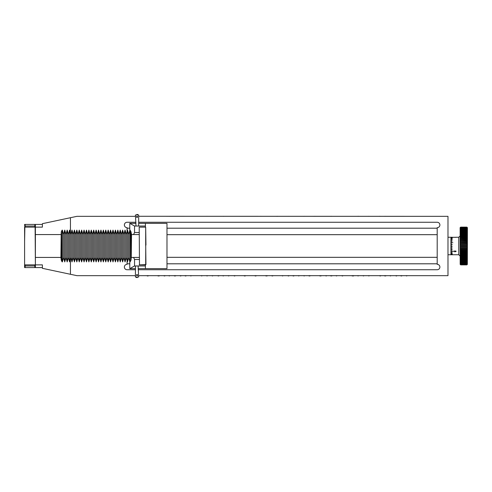 <?xml version="1.0" encoding="UTF-8"?>
<svg xmlns="http://www.w3.org/2000/svg" width="492" height="492" viewBox="0 0 492 492"><rect width="100%" height="100%" fill="white"/><g stroke="black" fill="none" stroke-linecap="round" stroke-linejoin="round"><path stroke-width="0.74" d="M138.67 277.014L135.435 277.014L138.67 277.014L138.129 265.975M137.053 275.692C138.984 274.462 135.122 274.462 137.053 275.692C138.972 274.462 135.134 274.462 137.053 275.692L136.499 275.256M137.28 274.604L137.606 274.997M145.712 245.692L145.952 264.579L139.482 264.85L139.211 227.421L139.482 264.85M145.737 246.418L145.681 264.85M145.681 246L145.681 227.15L145.952 245.108M63.56 234.401L63.56 257.599L62.355 261.91L62.355 230.09L63.56 234.401L64.766 230.09L64.766 261.91L65.971 257.599L65.971 234.401L67.176 230.09L67.176 261.91L68.382 257.599L68.382 234.401L69.587 230.09L69.587 261.91L70.793 257.599L70.793 234.401L71.998 230.09L71.998 261.91L73.203 257.599L73.203 234.401L74.415 230.09L74.415 261.91L75.62 257.599L75.62 234.401L76.826 230.09L76.826 261.91L78.031 257.599L78.031 234.401L79.237 230.09L79.237 261.91L80.442 257.599L80.442 234.401L81.647 230.09L81.647 261.91L82.853 257.599L82.853 234.401L84.058 230.09L84.058 261.91L85.264 257.599L85.264 234.401L86.469 230.09L86.469 261.91L87.674 257.599L87.674 234.401L88.88 230.09L88.88 261.91L90.085 257.599L90.085 234.401L91.291 230.09L91.291 261.91L92.502 257.599L92.502 234.401L93.708 230.09L93.708 261.91L94.913 257.599L94.913 234.401L96.118 230.09L96.118 261.91L97.324 257.599L97.324 234.401L98.529 230.09L98.529 261.91L99.735 257.599L99.735 234.401L100.94 230.09L100.94 261.91L102.145 257.599L102.145 234.401L103.351 230.09L103.351 261.91L104.556 257.599L104.556 234.401L105.762 230.09L105.762 261.91L106.967 257.599L106.967 234.401L108.172 230.09L108.172 261.91L109.378 257.599L109.378 234.401L110.589 230.09L110.589 261.91L111.795 257.599L111.795 234.401L113 230.09L113 261.91L114.205 257.599L114.205 234.401L115.411 230.09L115.411 261.91L116.616 257.599L116.616 234.401L117.822 230.09L117.822 261.91L119.027 257.599L119.027 234.401L120.233 230.09L120.233 261.91L121.438 257.599L121.438 234.401L122.643 230.09L122.643 261.91L123.849 257.599L123.849 234.401L125.054 230.09L125.054 261.91L126.26 257.599L126.26 234.401L127.471 230.09L127.471 261.91L128.676 257.599L128.676 234.401L129.882 230.09L129.882 261.91L128.676 257.599M24.871 227.126L24.6 224.426L25.141 224.426L25.141 227.126L35.387 227.126L35.387 224.426L42.398 224.426L42.398 227.126L24.871 227.126L24.6 241.431L24.6 227.126L25.141 227.126M25.141 224.426L34.846 224.426L34.846 226.043L25.141 226.043M34.846 226.043L34.846 227.126M34.846 224.426L35.387 224.426M25.141 267.574L25.141 265.957L34.846 265.957L34.846 267.574L24.6 267.574L24.6 239.555L24.6 264.874L35.387 264.874L35.387 267.574L42.398 267.574L42.398 264.874L35.387 264.874L35.387 227.126M34.846 267.574L35.387 267.574M25.141 264.874L25.141 265.957M34.846 264.874L34.846 265.957M35.117 227.126L35.387 264.874M138.129 268.65L166.985 268.65L166.985 223.35L138.67 223.35M129.771 261.523L129.771 268.65L135.435 268.65M129.771 268.65L134.55 265.975L134.55 259.481L139.211 259.481M129.771 230.477L129.771 223.35L134.55 226.025L134.55 232.519L133.541 234.567M133.541 257.433L134.55 259.481M134.55 265.975L145.411 265.975L145.411 264.874L139.211 264.874M135.976 223.35L129.771 223.35M145.411 227.15L145.411 223.35M145.411 265.975L145.411 268.65M134.55 232.519L139.211 232.519M145.411 227.126L139.211 227.126M134.55 226.025L145.411 226.025M453.649 237.304L455.598 237.298M456.121 237.328L454.454 237.328M455.703 237.261L458.772 237.261L458.772 254.739L460.118 256.086M466.859 264.868L460.66 264.868L460.18 264.395L460.66 264.874L466.859 264.874L467.345 264.388L466.859 264.868L467.345 264.37L466.859 264.776L467.345 264.229L466.859 264.567L467.345 263.983L466.859 264.241L467.338 262.814L466.859 263.257L460.66 263.257L460.18 262.58L460.18 262.175L460.66 262.599L460.18 261.904L460.18 261.437L460.66 261.849L460.18 261.129L460.18 260.606L460.66 260.994L460.18 260.256L460.18 259.684L460.66 260.047L460.18 259.302L460.18 258.675L460.66 259.013L460.18 258.263L460.18 257.587L460.66 257.9L460.18 257.15L460.18 256.43L460.66 256.713L460.18 255.969L460.18 255.213L460.66 255.459L460.18 254.727L460.18 253.933L460.66 254.149L460.18 253.429L460.18 252.605L460.66 252.79L460.66 252.23L460.18 252.082L460.18 251.24L460.66 251.387L460.66 250.815L460.18 250.705L460.18 249.838L460.66 249.948L460.66 249.37L460.18 249.29L460.18 248.417L460.66 248.491L460.66 247.9L460.18 247.863L460.18 246.978L460.66 247.015L460.66 246.424L460.18 246.418L460.18 245.533L460.66 245.533L460.18 244.087L467.338 244.087L466.859 244.05L466.859 243.466L467.345 243.54L467.338 242.661L460.18 242.661L460.18 243.54L466.859 243.466M466.859 263.804L460.66 263.804L460.18 263.349L460.66 264.081L466.859 264.081M466.859 264.241L460.66 264.241L460.18 263.773L460.66 264.45L466.859 264.45M466.859 264.567L460.66 264.567L460.18 264.093L460.66 264.708L466.859 264.708M466.859 264.776L460.66 264.776L460.18 264.296L460.66 264.85L466.859 264.85M467.345 264.395L467.4 227.661L466.859 227.126L460.66 227.126L460.118 227.661L460.174 264.395M467.338 242.661L466.859 242.587L466.859 242.002L467.345 242.113L467.338 241.252L466.859 241.142L466.859 240.57L467.345 240.717L467.338 239.868L466.859 239.721L466.859 239.167L467.345 239.352L467.338 238.528L466.859 238.343L466.859 237.808L467.345 238.023L467.338 237.23L466.859 237.015L466.859 236.498L467.345 236.75L467.338 235.988L466.859 235.742L466.859 235.25L467.345 235.533L467.338 234.813L466.859 234.53L466.859 234.063L467.345 234.377L466.859 233.386L466.859 232.956L467.345 233.294L466.859 232.322L466.859 231.923L467.345 232.292L466.859 231.345L466.859 230.982L467.345 231.369L466.859 230.459L466.859 230.127L467.345 230.539L466.859 229.666L467.345 229.807L466.859 228.971L467.345 229.167L466.859 228.386L467.345 228.639L466.859 227.218L467.271 227.63M460.248 227.63L460.66 227.218L466.859 227.218M460.321 227.759L460.66 227.427L466.859 227.427M460.389 228.005L466.859 227.747M460.469 228.362L466.859 228.183M467.338 228.829L466.969 228.829M460.549 228.829L460.18 229.167L460.66 228.725L466.859 228.725M467.338 229.401L466.89 229.401M460.629 229.401L460.18 229.807L460.66 229.377L466.859 229.377M467.338 230.072L460.18 230.072L460.18 230.539L460.66 230.127L466.859 230.127M467.338 230.846L460.18 230.846L460.18 231.369L460.66 230.982L466.859 230.982M467.338 231.707L460.18 231.707L460.18 232.292L460.66 231.923L466.859 231.923M467.338 232.661L460.18 232.661L460.18 233.294L460.66 232.956L466.859 232.956M467.338 233.7L460.18 233.7L460.18 234.377L466.859 234.063M467.338 234.813L460.18 234.813L460.18 235.533L466.859 235.25M467.338 235.988L460.18 235.988L460.18 236.75L466.859 236.498M467.338 237.23L460.18 237.23L460.18 238.023L466.859 237.808M467.338 238.528L460.18 238.528L460.18 239.352L466.859 239.167M467.338 239.868L460.18 239.868L460.18 240.717L466.859 240.57M467.338 241.252L460.18 241.252L460.18 242.113L466.859 242.002M466.859 263.257L467.345 262.58L467.338 262.175L466.859 262.599L467.345 261.904L467.338 261.437L466.859 261.849L467.345 261.129L467.338 260.606L466.859 260.994L467.345 260.256L467.338 259.684L466.859 260.047L467.345 259.302L467.338 258.675L466.859 259.013L467.345 258.263L467.338 257.587L466.859 257.9L467.345 257.15L467.338 256.43L466.859 256.713L467.345 255.969L467.338 255.213L466.859 255.459L467.345 254.727L467.338 253.933L466.859 254.149L467.345 253.429L467.338 252.605L466.859 252.79L466.859 252.23L467.345 252.082L467.338 251.24L466.859 251.387L466.859 250.815L467.345 250.705L467.338 249.838L466.859 249.948L466.859 249.37L467.345 249.29L467.338 248.417L466.859 248.491L466.859 247.9L467.345 247.863L467.338 246.978L466.859 247.015L466.859 246.424L467.345 246.418L467.338 245.533L466.859 245.533L467.338 244.087M466.859 244.942L460.66 244.942M467.345 246.418L460.18 246.418M466.859 246.424L460.66 246.424M467.345 247.863L460.18 247.863M466.859 247.9L460.66 247.9M467.345 249.29L460.18 249.29M466.859 249.37L460.66 249.37M467.345 250.705L460.18 250.705M466.859 250.815L460.66 250.815M467.345 252.082L460.18 252.082M466.859 252.23L460.66 252.23M467.345 253.429L460.18 253.429M466.859 253.614L460.66 253.614M467.345 254.727L460.18 254.727M466.859 254.942L460.66 254.942M467.345 255.969L460.18 255.969M466.859 256.221L460.66 256.221M467.345 257.15L460.18 257.15M466.859 257.433L460.66 257.433M467.345 258.263L460.18 258.263M466.859 258.577L460.66 258.577M467.345 259.302L460.18 259.302M466.859 259.641L460.66 259.641M467.345 260.256L460.18 260.256M466.859 260.625L460.66 260.625M467.345 261.129L460.18 261.129M466.859 261.516L460.66 261.516M467.345 261.904L460.18 261.904M466.859 262.31L460.66 262.31M467.345 262.58L466.89 262.58M460.629 262.58L460.18 262.58M466.859 263.005L460.66 263.005M460.66 263.257L460.18 262.814L460.66 263.804M460.18 262.814L460.549 263.152M467.345 263.152L466.969 263.152M466.859 262.599L460.66 262.599M466.859 261.849L460.66 261.849M466.859 244.05L460.18 244.087M460.66 244.05L460.66 243.466M466.859 242.587L460.18 242.661M460.66 242.587L460.66 242.002M466.859 241.142L460.18 241.252M460.66 241.142L460.66 240.57M466.859 239.721L460.18 239.868M460.66 239.721L460.66 239.167M466.859 238.343L460.18 238.528M460.66 238.343L460.66 237.808M466.859 237.015L460.18 237.23M460.66 237.015L460.66 236.498M466.859 235.742L460.18 235.988M460.66 235.742L460.66 235.25M466.859 234.53L460.18 234.813M460.66 234.53L460.66 234.063M466.859 233.386L460.18 233.7M460.66 233.386L460.66 232.956M466.859 232.322L460.66 232.322L460.18 232.661M460.66 232.322L460.66 231.923M466.859 231.345L460.66 231.345L460.18 231.707M460.66 231.345L460.66 230.982M466.859 230.459L460.66 230.459L460.18 230.846M460.66 230.459L460.66 230.127M466.859 229.666L460.66 229.666L460.18 230.072M466.859 228.971L460.66 228.971L460.18 229.401M466.859 228.386L460.66 228.386L460.18 228.829M466.859 227.907L460.66 227.907L460.18 228.362M466.859 227.544L460.66 227.544L460.18 228.005M466.859 227.286L460.66 227.286L460.18 227.759M467.338 227.63L466.859 227.15L460.66 227.15L460.18 227.63M466.859 263.595L460.66 263.595M466.859 245.533L460.66 245.533M466.859 247.015L460.66 247.015M466.859 248.491L460.66 248.491M466.859 249.948L460.66 249.948M466.859 251.387L460.66 251.387M466.859 252.79L460.66 252.79M466.859 254.149L460.66 254.149M466.859 255.459L460.66 255.459M466.859 256.713L460.66 256.713M466.859 257.9L460.66 257.9M466.859 259.013L460.66 259.013M466.859 260.047L460.66 260.047M466.859 260.994L460.66 260.994M451.219 254.745L452.296 254.733L451.219 254.733L451.219 237.353L453.649 237.341L451.219 237.298M130.878 260.496L130.097 261.855L130.097 230.145L130.878 231.504L131.02 260.071L130.878 231.504M447.984 237.261L450.949 237.261L450.949 254.739L447.984 254.739M358.631 216.283L357.739 216.283M222.901 216.283L223.608 216.339M136.782 214.45L137.865 214.555L136.782 214.45M454.651 251.129L454.454 251.769L454.473 250.877L455.549 251.572L455.949 251.412L455.647 250.914L456.127 251.344L455.537 251.756L454.651 251.129L454.651 251.769L454.651 251.111M454.454 250.895L455.42 251.517M455.623 251.098L456.127 251.344M455.42 251.529L455.955 251.369M135.435 214.986L138.67 214.986L135.435 214.986L135.976 226.025M137.053 216.308C135.122 217.538 138.984 217.538 137.053 216.308C135.134 217.538 138.972 217.538 137.053 216.308L137.569 216.64M137.225 216.339L137.606 216.744M137.582 275.022A0.541 0.541 0 0 1 136.874 275.631A0.541 0.541 0 0 1 136.702 274.714A0.541 0.541 0 0 1 137.582 275.022M136.524 216.978A0.541 0.541 0 0 1 137.231 216.369A0.541 0.541 0 0 1 137.403 217.286A0.541 0.541 0 0 1 136.524 216.978M137.323 277.55L136.241 277.445L137.323 277.55M168.971 216.283L169.672 216.339M288.146 216.283C289.068 216.283 289.068 216.283 288.146 216.283C289.068 216.283 289.068 216.283 288.146 216.283C287.057 216.283 287.057 216.283 288.146 216.283L288.164 216.283M234.21 216.283C235.139 216.283 235.139 216.283 234.21 216.283C235.139 216.283 235.139 216.283 234.21 216.283C233.122 216.283 233.122 216.283 234.21 216.283L234.229 216.283M180.281 216.283C181.204 216.283 181.204 216.283 180.281 216.283C181.204 216.283 181.204 216.283 180.281 216.283C179.193 216.283 179.193 216.283 180.281 216.283L180.293 216.283M385.187 216.283L386.011 216.339M384.289 216.339L385.414 216.339M331.251 216.283L331.639 216.283M330.353 216.339L331.479 216.339M277.316 216.283L277.703 216.283M276.418 216.339L277.543 216.339M223.386 216.283L223.768 216.283M169.451 216.283L169.838 216.283M380.064 216.339L380.611 216.339M379.381 216.283L379.953 216.283L379.381 216.283M369.062 216.283L368.594 216.283M315.132 216.283L314.659 216.283M261.197 216.283L260.723 216.283M207.261 216.283L206.794 216.283M452.837 242.691L451.219 242.568M453.593 251.264L451.219 251.252L453.593 251.252M453.649 251.307L451.219 251.418M452.296 252.63L451.219 252.722M451.219 252.617L452.246 252.617L451.219 252.599M452.296 248.023L451.219 248.134M451.219 247.974L452.246 247.974L451.219 247.968M452.296 244.438L451.219 244.333M304.696 216.283L303.416 216.339M452.296 253.694L451.219 253.743M452.246 253.644L451.219 253.644L452.246 253.669M451.219 254.382L452.296 254.401L451.219 254.358M452.296 254.413L451.219 254.425M452.296 254.739L458.772 254.739M452.246 254.702L451.219 254.702M452.296 237.261L451.219 237.261M138.67 275.661L447.984 275.661L447.984 216.339L138.67 216.283M142.889 216.283L142.004 216.283M452.296 238.546L451.219 238.491M452.296 241.062L451.219 240.975M452.296 246.209L451.219 246.32M452.246 246.154L451.219 246.154L452.246 246.154M451.219 249.708L452.296 249.758L451.219 249.856M452.246 249.696L451.219 249.696M124.494 224.186L124.642 223.798M124.667 223.755L124.513 224.124M124.439 224.389L124.378 225.047M124.415 225.41L124.636 226.111M125.189 226.892L125.718 227.298M439.891 225.139L439.848 224.463M438.661 227.23L439.03 226.941M439.596 226.191L439.737 225.859M138.67 222.267L437.197 222.267A2.694 2.694 0 0 1 439.891 224.967A2.694 2.694 0 0 1 437.197 227.661L437.197 264.339A2.694 2.694 0 0 1 439.891 267.033A2.694 2.694 0 0 1 437.197 269.733L138.129 269.733M127.077 231.498L127.077 227.661A2.694 2.694 0 0 1 124.378 224.967A2.694 2.694 0 0 1 127.077 222.267L135.976 222.267M135.435 269.733L127.077 269.733A2.694 2.694 0 0 1 124.378 267.033A2.694 2.694 0 0 1 127.077 264.339L127.077 260.502M135.435 275.661L76.918 275.661L42.398 268.325L42.398 264.874M135.435 216.339L76.918 216.339L70.442 217.71L70.442 233.153M70.442 258.847L70.442 274.29M70.442 217.71L42.398 223.675L42.398 227.126M437.197 228.202L166.985 228.202M129.771 228.202L127.077 228.202M437.197 257.328L166.985 257.328M451.219 239.592L452.296 239.629L451.219 239.721M452.296 239.665L451.219 239.702M451.219 237.716L452.296 237.734L451.219 237.796M452.296 237.734L451.219 237.771M293.041 275.877L293.429 275.877M321.061 275.932L319.794 275.877M320.175 275.932L319.794 275.932M321.061 275.877L320.175 275.877M326.454 275.877L325.919 275.877M331.848 275.932L330.581 275.877M331.848 275.877L330.772 275.877M353.643 275.932L352.155 275.877M352.536 275.932L352.155 275.932M353.422 275.932L352.536 275.877M380.611 275.932L379.849 275.877M385.783 275.932L384.516 275.877M385.783 275.877L384.707 275.877M406.816 275.932L406.349 275.877L406.816 275.877M401.423 275.877L401.773 275.877M396.029 275.932L396.029 275.877C396.939 275.877 396.939 275.877 396.017 275.877C396.939 275.877 396.939 275.877 396.017 275.877C394.928 275.877 394.928 275.877 396.017 275.877L396.029 275.932C396.939 275.932 396.939 275.932 396.017 275.932C396.939 275.932 396.939 275.932 396.017 275.932C394.928 275.932 394.928 275.932 396.017 275.932M390.636 275.932L390.168 275.877L390.636 275.877M369.062 275.932L368.594 275.877L369.062 275.877M363.668 275.932L363.201 275.877L363.668 275.877M358.281 275.932L357.807 275.877L358.281 275.877M342.1 275.932L342.1 275.877C343.004 275.877 343.004 275.877 342.081 275.877C343.004 275.877 343.004 275.877 342.081 275.877C340.993 275.877 340.993 275.877 342.081 275.877L342.1 275.932C343.004 275.932 343.004 275.932 342.081 275.932C343.004 275.932 343.004 275.932 342.081 275.932C340.993 275.932 340.993 275.932 342.081 275.932M336.706 275.932L336.233 275.877L336.706 275.877M309.739 275.877L310.089 275.877M304.345 275.932L303.872 275.877L304.345 275.877M298.952 275.932L298.478 275.877L298.952 275.877M293.558 275.877L293.909 275.877M288.164 275.932L288.164 275.877C289.068 275.877 289.068 275.877 288.146 275.877C289.068 275.877 289.068 275.877 288.146 275.877C287.057 275.877 287.057 275.877 288.146 275.877L288.164 275.932C289.068 275.932 289.068 275.932 288.146 275.932C289.068 275.932 289.068 275.932 288.146 275.932C287.057 275.932 287.057 275.932 288.146 275.932M282.771 275.932L282.297 275.877L282.771 275.877M271.984 275.932L272.334 275.932L271.984 275.877M267.131 275.932L265.858 275.877M255.803 275.877L256.154 275.877M245.016 275.877L245.367 275.877M234.229 275.932L234.229 275.877C235.139 275.877 235.139 275.877 234.21 275.877C235.139 275.877 235.139 275.877 234.21 275.877C233.122 275.877 233.122 275.877 234.21 275.877L234.229 275.932C235.139 275.932 235.139 275.932 234.21 275.932C235.139 275.932 235.139 275.932 234.21 275.932C233.122 275.932 233.122 275.932 234.21 275.932M228.835 275.932L228.368 275.877L228.835 275.877M223.442 275.932L222.974 275.877L223.442 275.877M218.048 275.932L218.399 275.932L218.048 275.877M212.655 275.932L212.187 275.877L212.655 275.877M207.261 275.932L206.794 275.877L207.261 275.877M201.868 275.932L201.4 275.877L201.868 275.877M191.081 275.932L190.613 275.877L191.081 275.877M185.687 275.877L186.037 275.877M180.293 275.932L180.293 275.877C181.204 275.877 181.204 275.877 180.281 275.877C181.204 275.877 181.204 275.877 180.281 275.877C179.193 275.877 179.193 275.877 180.281 275.877L180.293 275.932C181.204 275.932 181.204 275.932 180.281 275.932C181.204 275.932 181.204 275.932 180.281 275.932C179.193 275.932 179.193 275.932 180.281 275.932M174.9 275.877L175.656 275.877M169.506 275.932L169.039 275.877L169.506 275.877M164.113 275.932L164.463 275.932L164.113 275.877M159.26 275.932L157.993 275.877M147.932 275.877L148.283 275.877M158.535 275.932L157.993 275.932M159.26 275.877L158.719 275.877M164.875 275.932L164.463 275.877M174.365 275.877L174.715 275.877M185.17 275.877L185.558 275.877M218.811 275.932L218.399 275.877M266.4 275.932L265.858 275.932M267.131 275.877L266.59 275.877M272.746 275.932L272.334 275.877M400.906 275.877L401.294 275.877M293.558 275.932L293.909 275.932M293.041 275.932L293.429 275.932M185.687 275.932L186.037 275.932M185.17 275.932L185.558 275.932M401.423 275.932L401.773 275.932M400.906 275.932L401.294 275.932M174.365 275.932L174.715 275.932M174.9 275.932L175.25 275.932M380.199 275.932L379.849 275.932M326.27 275.932L325.919 275.932M255.077 275.932L256.043 275.932L255.077 275.877M147.206 275.932L148.172 275.932L147.206 275.877M309.007 275.932L309.972 275.932L309.007 275.877M244.29 275.932L245.256 275.932L244.29 275.877M61.42 231.388L62.14 230.145L62.14 261.855L61.42 260.612L61.279 231.88L61.42 260.612M131.272 234.327L131.272 257.673L131.536 234.567L131.02 231.929M61.168 257.691L61.168 234.309L60.903 257.433L61.279 260.12M135.435 265.975L135.435 277.014M145.681 227.15L139.482 227.15M128.676 234.401L127.471 230.09M126.26 257.599L127.471 261.91M126.26 234.401L125.054 230.09M123.849 257.599L125.054 261.91M123.849 234.401L122.643 230.09M121.438 257.599L122.643 261.91M121.438 234.401L120.233 230.09M119.027 257.599L120.233 261.91M119.027 234.401L117.822 230.09M116.616 257.599L117.822 261.91M116.616 234.401L115.411 230.09M114.205 257.599L115.411 261.91M114.205 234.401L113 230.09M111.795 257.599L113 261.91M111.795 234.401L110.589 230.09M109.378 257.599L110.589 261.91M109.378 234.401L108.172 230.09M106.967 257.599L108.172 261.91M106.967 234.401L105.762 230.09M104.556 257.599L105.762 261.91M104.556 234.401L103.351 230.09M102.145 257.599L103.351 261.91M102.145 234.401L100.94 230.09M99.735 257.599L100.94 261.91M99.735 234.401L98.529 230.09M97.324 257.599L98.529 261.91M97.324 234.401L96.118 230.09M94.913 257.599L96.118 261.91M94.913 234.401L93.708 230.09M92.502 257.599L93.708 261.91M92.502 234.401L91.291 230.09M90.085 257.599L91.291 261.91M90.085 234.401L88.88 230.09M87.674 257.599L88.88 261.91M87.674 234.401L86.469 230.09M85.264 257.599L86.469 261.91M85.264 234.401L84.058 230.09M82.853 257.599L84.058 261.91M82.853 234.401L81.647 230.09M80.442 257.599L81.647 261.91M80.442 234.401L79.237 230.09M78.031 257.599L79.237 261.91M78.031 234.401L76.826 230.09M75.62 257.599L76.826 261.91M75.62 234.401L74.415 230.09M73.203 257.599L74.415 261.91M73.203 234.401L71.998 230.09M70.793 257.599L71.998 261.91M70.793 234.401L69.587 230.09M68.382 257.599L69.587 261.91M68.382 234.401L67.176 230.09M65.971 257.599L67.176 261.91M65.971 234.401L64.766 230.09M63.56 257.599L64.766 261.91M458.772 237.261L460.118 235.914M131.272 257.673L131.02 260.071M131.536 257.433L139.211 257.433M131.536 234.567L139.211 234.567M138.67 226.025L138.67 214.986M437.197 234.672L166.985 234.672M437.197 263.798L166.985 263.798M129.771 263.798L127.077 263.798M61.168 234.309L61.279 231.88M60.903 234.567L35.387 234.567M60.903 257.433L35.387 257.433"/></g></svg>
